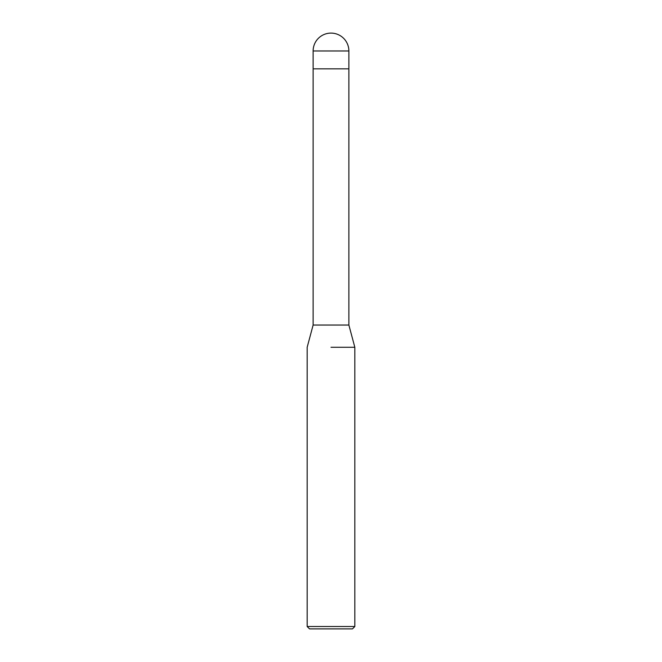 <?xml version="1.0" encoding="UTF-8"?>
<svg xmlns="http://www.w3.org/2000/svg" width="662" height="662" viewBox="0 0 662 662"><rect width="100%" height="100%" fill="white"/><g stroke="black" fill="none" stroke-linecap="round" stroke-linejoin="round"><path stroke-width="0.99" d="M313.126 50.974L348.874 50.974A17.874 17.874 0 0 0 331 33.1A17.874 17.874 0 0 0 313.126 50.974L313.126 325.042L348.874 325.042L354.832 347.277L354.832 626.517L307.168 626.517L309.551 628.9L352.449 628.9L354.832 626.517M348.874 50.974L348.874 68.848L313.126 68.848L348.874 68.848L348.874 325.042M331 347.277L354.832 347.277L331 347.277M313.126 325.042L307.168 347.277L307.168 626.517"/></g></svg>
